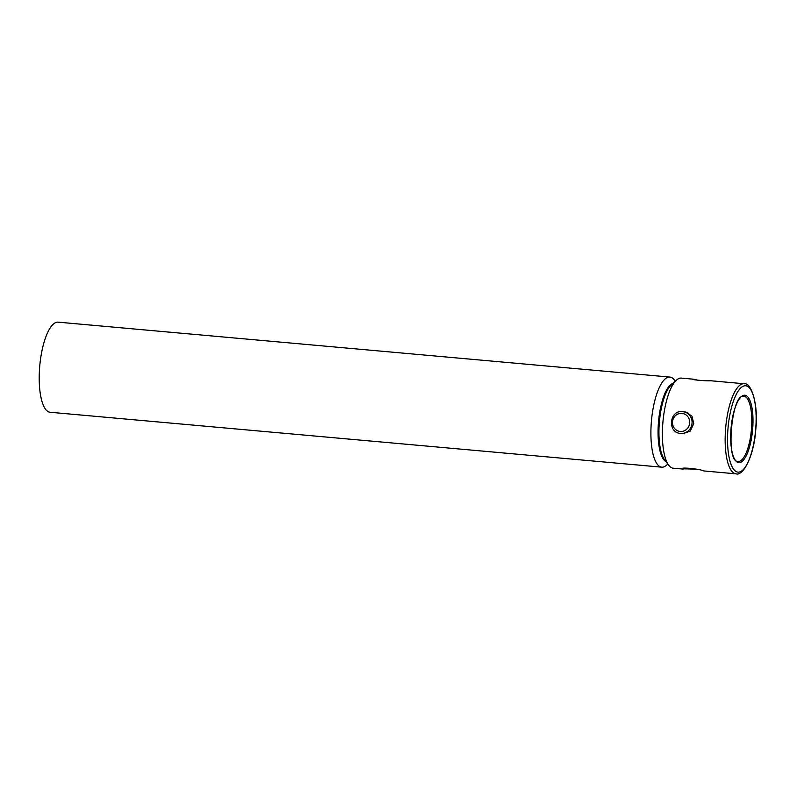 <?xml version="1.0" encoding="UTF-8"?>
<svg xmlns="http://www.w3.org/2000/svg" width="796" height="796" viewBox="0 0 796 796"><rect width="100%" height="100%" fill="white"/><g stroke="black" fill="none" stroke-linecap="round" stroke-linejoin="round"><path stroke-width="1.19" d="M673.058 383.314A39.611 12.627 95.1 0 0 658.531 421.472A39.611 12.627 95.1 0 0 666.033 461.6M667.844 464.038L666.839 464.973A45.223 14.428 -84.9 0 1 661.765 467.172A45.223 14.428 -84.9 0 1 661.476 467.133A45.223 14.428 -84.9 0 1 651.486 420.378A45.223 14.428 -84.9 0 1 669.854 377.075A45.223 14.428 -84.9 0 1 670.142 377.115A45.223 14.428 -84.9 0 1 674.451 380.14L675.277 381.244M669.854 377.075L58.168 322.161A45.223 14.428 95.1 0 0 39.8 365.464A45.223 14.428 95.1 0 0 49.79 412.219A45.223 14.428 95.1 0 0 50.078 412.258L661.765 467.172M663.148 401.025A37.273 11.88 95.1 0 0 659.426 442.407M696.211 469.123L682.361 468.804M682.918 469.063C677.953 466.854 699.982 468.834 703.684 470.924L736.021 473.839A45.223 14.428 -84.9 0 1 735.733 473.799A45.223 14.428 -84.9 0 1 725.743 427.044A45.223 14.428 -84.9 0 1 744.111 383.742A45.223 14.428 -84.9 0 1 744.399 383.781M710.49 380.737C707.246 381.204 689.127 379.573 693.445 379.204L699.097 380.448M681.028 433.462L682.779 433.77L690.182 431.173L693.744 423.711L692.013 416.268L686.112 412.119L684.371 411.89M668.66 465.143L664.431 459.451A39.611 12.627 -84.9 0 1 659.416 421.552A39.611 12.627 -84.9 0 1 671.098 385.145L676.282 380.299A45.223 14.428 95.1 0 0 662.939 421.87A45.223 14.428 95.1 0 0 668.66 465.143A45.223 14.428 95.1 0 0 672.968 468.167A45.223 14.428 95.1 0 0 673.257 468.197L683.237 469.093M693.197 379.175L681.346 378.11A45.223 14.428 95.1 0 0 676.282 380.299M738.588 462.635A33.85 10.796 -84.9 0 1 731.146 427.303A33.85 10.796 -84.9 0 1 745.076 395.254A33.85 10.796 -84.9 0 1 752.518 430.596A33.85 10.796 -84.9 0 1 738.588 462.635M744.131 396.279A32.755 10.447 95.1 0 0 743.165 396.269C731.643 394.607 725.693 460.924 737.325 461.342A32.755 10.447 95.1 0 0 737.852 461.471A32.755 10.447 95.1 0 0 751.334 430.467A32.755 10.447 95.1 0 0 744.131 396.279M745.981 385.801A43.352 13.831 95.1 0 0 728.141 426.835A43.352 13.831 95.1 0 0 737.673 472.098A43.352 13.831 95.1 0 0 755.523 431.054A43.352 13.831 95.1 0 0 745.981 385.801M680.202 431.472A9.084 8.617 -81.2 0 0 689.654 423.193A9.084 8.617 -81.2 0 0 681.943 413.383A9.084 8.617 -81.2 0 0 672.501 421.661A9.084 8.617 -81.2 0 0 680.202 431.472M687.754 412.656L682.709 411.612A10.965 10.388 98.8 0 1 684.013 411.811A10.965 10.388 98.8 0 1 691.943 424.099A10.965 10.388 98.8 0 1 680.68 433.432A10.965 10.388 98.8 0 1 680.63 433.432L684.53 433.76M710.161 380.697L744.499 383.791C751.255 382.428 758.847 405.204 755.673 430.527C754.031 455.68 743.126 476.416 736.021 473.839M680.63 433.432C667.078 432.845 669.287 409.761 682.709 411.612"/></g></svg>

